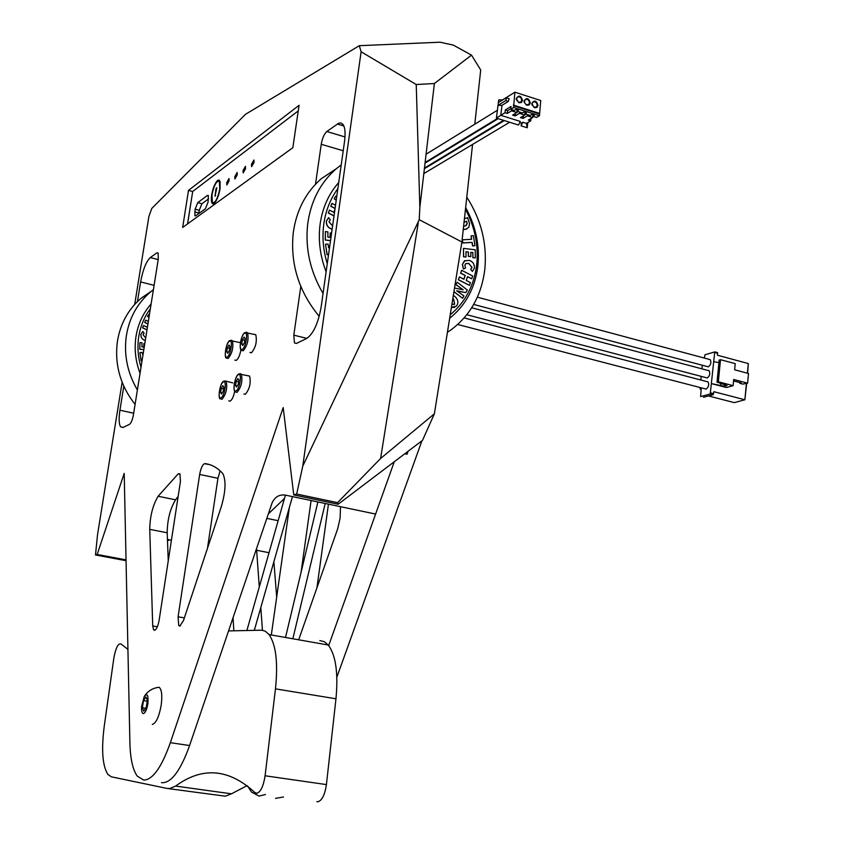 <?xml version="1.0" encoding="UTF-8"?>
<svg xmlns="http://www.w3.org/2000/svg" width="844" height="844" viewBox="0 0 844 844"><rect width="100%" height="100%" fill="white"/><g stroke="black" fill="none" stroke-linecap="round" stroke-linejoin="round"><path stroke-width="1.27" d="M220.59 392.544L221.223 388.377L222.837 385.676L223.829 387.143L223.196 391.321L221.582 394.021L220.59 392.544L222.236 392.914M234.759 391.088C233.672 396.458 232.142 399.813 230.148 401.143L228.798 400.837M232.807 382.902L224.947 380.887M221.223 388.377L223.554 388.915M739.914 382.596L739.85 383.313L742.836 384.104L747.605 383.165L748.512 373.502L734.639 369.799L735.229 363.637L720.502 359.681L718.339 381.783L733.109 385.666L733.7 379.483L747.605 383.165M733.563 380.918L741.18 382.933L739.85 383.313M720.502 359.681L719.183 360.082L717.02 382.163L727.053 385.529L724.416 386.278L711.766 383.693L726.484 387.544L733.109 385.666M717.02 382.163L718.339 381.783M714.689 351.864L717.569 352.686L717.463 355.229L748.301 363.553L747.383 373.206M746.412 383.503L744.872 399.771L734.301 402.63L708.612 395.984M700.045 387.565L700.13 389.063L701.164 388.894L700.636 396.574L710.237 393.99L713.085 394.728L713.887 391.711L744.872 399.771L746.666 383.429M710.237 393.99L714.741 351.927L705.056 354.733L704.234 358.035M747.626 373.27L748.301 363.553M713.085 394.728L703.442 397.281M700.805 380L701.153 376.413M701.913 368.839L702.261 365.283M709.234 359.386L710.258 359.649C711.481 362.435 710.859 364.84 708.369 366.845L473.695 304.431M707.008 381.625L708.042 381.899C709.298 384.716 708.665 387.122 706.164 389.116L457.701 324.486M708.127 370.484L709.15 370.759C710.395 373.565 709.762 375.96 707.261 377.964L466.806 314.717M720.808 383.598L720.639 385.297M713.929 361.696L718.93 362.614M724.553 384.864L724.416 386.278M406.333 452.606L407.04 454.262L408.106 451.255M328.696 645.554L394.275 461.731L375.612 514.059L285.177 495.08C279.185 494.373 274.806 496.989 272.063 502.94L189.583 745.537C180.827 769.939 171.849 782.346 162.67 782.736L161.436 782.567M247.587 786.038L251.48 792.062L259.045 796.092L265.48 794.499M233.039 617.702L233.851 630.795M301.076 572.337L311.088 500.513M340.501 506.685L340.09 518.237L337.706 528.724L298.671 639.805M262.442 630.257L260.796 607.617M259.287 586.97L256.523 548.642M289.387 507.339L271.314 634.973M268.318 513.943L284.47 498.466M421.937 440.79L336.851 677.194M404.814 453.755L407.04 454.262M283.468 797L275.524 798.371M316.933 587.867L328.443 504.163M288.521 513.479L287.255 514.829M273.878 561.735L276.684 597.046M235.55 385.539L236.183 381.288L237.85 378.523L238.894 380.011L238.261 384.273L236.584 387.027L235.55 385.539L237.248 385.93M247.978 375.717L249.613 376.107C251.069 383.018 249.634 389.084 245.309 394.306L243.863 393.979M236.183 381.288L238.62 381.857M182.663 227.458L292.847 147.7L299.071 105.31L188.507 190.385L182.663 227.458M300.802 286.464L293.807 335.152L294.472 342.917L296.413 343.434L306.794 338.402C313.44 333.707 318.23 323.199 321.163 306.878L344.51 141.602C345.586 133.436 345.122 127.75 343.118 124.553L340.976 122.95L338.771 123.182L326.797 131.516C324.191 133.901 322.345 138.163 321.248 144.292L315.498 184.245M434.375 413.803L380.602 458.492L337.579 502.655L338.127 504.258L422.496 440.368L434.375 413.803L461.89 241.985L419.236 219.693L302.764 466.183L361.116 51.779L416.24 84.527L434.375 83.524L471.522 55.134L453.355 45.133L440.093 42.2L359.301 45.692L245.425 114.362L151.73 208.5L148.903 216.444L134.702 304.42M471.522 55.134L480.711 69.999L474.782 124.195M472.566 144.429L461.89 241.985M123.804 386.183L119.932 410.195C118.688 418.508 118.909 424.057 120.597 426.842L123.002 427.475L129.48 424.342C131.147 423.066 132.466 419.858 133.436 414.721L158.303 258.971L158.071 252.957L156.91 252.841L150.285 257.568C146.139 261.587 142.91 269.711 140.61 281.928L137.435 301.582M359.301 45.692L361.116 51.779M122.137 382.237L97.524 534.727L95.488 554.972L97.176 554.466L124.205 473.378L129.902 742.826C130.292 758.703 132.761 769.812 137.308 776.174L143.818 780.13C152.796 779.698 161.647 767.217 170.351 742.688L283.183 407.578L293.754 494.922L296.666 494.035L302.764 466.183M157.353 626.775L152.722 625.974L153.597 629.793L154.621 630.278C156.551 629.392 158.06 626.037 159.136 620.213L180.426 481.565L179.951 473.906L178.2 473.822L158.113 496.261C152.764 505.261 149.979 516.296 149.736 529.367L167.196 532.775L168.251 560.849M152.722 625.974L149.736 529.367M209.607 464.601L204.417 463.683C202.317 465.023 200.735 468.62 199.669 474.455L178.084 616.785L178.717 625.52L180.437 625.815M204.955 463.609C211.2 464.284 217.013 467.439 222.415 473.083L222.805 473.568C226.192 480.5 225.686 491.546 221.286 506.738L183.443 620.635L179.856 626.058L178.717 625.52M434.375 83.524L419.848 207.434L416.24 84.527M419.848 207.434L419.236 219.693M380.602 458.492L418.223 223.038M293.754 494.922L338.127 504.258M178.168 496.314L175.563 499.817C170.15 508.753 167.355 519.746 167.196 532.775M220.115 470.846L217.942 478.305L207.466 548.336M167.45 539.453L171.427 540.223M169.349 539.822L167.502 540.899M97.176 554.466L126.03 559.878M95.488 554.972L126.051 560.701M192.654 191.525L188.507 190.385M296.666 494.035L337.579 502.655M142.383 707.736L143.48 700.636L145.949 696.954L147.341 700.383L146.244 707.525L143.754 711.197L142.383 707.736L145.748 708.264M143.385 713.634C141.94 713.37 141.349 710.954 141.634 706.375L144.229 696.574C147.352 692.745 148.555 695.182 147.848 703.885C146.772 709.72 145.284 712.969 143.385 713.634M152.321 724.437C156.108 723.181 159.052 716.82 161.172 705.331C162.428 695.572 161.753 689.548 159.136 687.259L156.53 687.66M143.48 700.636L147.204 701.216M127.919 649.374L120.987 643.972C118.128 643.181 115.755 647.844 113.866 657.951L104.266 726.03C101.238 749.799 102.462 765.951 107.916 774.476L111.387 776.828L167.101 788.444L169.718 788.56L175.584 786.091C202.402 766.447 228.829 768.589 254.867 792.516L256.829 793.297C260.722 791.915 263.476 786.081 265.09 775.784L275.471 688.852C278.14 662.867 276.009 644.774 269.078 634.582L265.364 631.238L261.798 630.194L228.555 630.911M247.06 785.627L231.478 793.814L225.285 796.187L168.199 788.591M319.813 640.575L324.275 641.672L328.274 645.027C335.806 655.208 338.37 673.122 335.965 698.779L326.417 784.582C324.877 794.731 322.049 800.471 317.935 801.789L316.859 801.642M527.838 122.538L527.205 127.76L521.086 125.84L521.423 123.087L519.746 122.559M502.665 99.951L498.698 99.877L496.42 118.107L518.532 125.039L520.294 121.441L500.756 115.29L504.986 112.716L505.334 109.931L511.031 106.45L510.683 109.235L514.429 110.427L515.863 109.551L518.459 110.374L517.024 111.25L522.362 112.938L523.808 112.073L526.392 112.896L524.947 113.761L530.254 115.438L531.709 114.584L534.284 115.396L532.828 116.261L532.986 114.984L532.669 117.527L527.363 115.85L523.048 118.413L520.474 117.601L524.789 115.027L519.471 113.349L515.167 115.923L512.593 115.111L516.876 112.526L511.538 110.838L507.265 113.434L504.986 112.716M521.423 123.087L522.847 122.243L526.424 123.372L530.728 120.84L528.323 120.08L532.669 117.527M531.013 118.498L530.728 120.84M533.693 116.525L532.712 117.105M532.828 116.261L536.531 117.432L539.464 115.712L540.74 100.499L514.903 92.196L502.676 99.824M525.991 114.088L524.82 114.784M518.1 111.587L516.908 112.315M510.747 108.739L507.613 110.659L505.334 109.931M524.789 115.027L525.095 112.484M510.683 109.235L513.553 107.483L539.464 115.712M517.024 111.25L517.182 109.973M496.42 118.107L500.756 115.29L501.99 105.342L508.352 101.407L509.154 98.727L506.105 97.799L498.361 102.63M513.553 107.483L514.903 92.196M507.265 113.434L507.613 110.659M511.538 110.838L511.696 109.562M516.876 112.526L517.034 111.25M515.167 115.923L515.484 113.37M519.471 113.349L519.619 112.073M523.048 118.413L523.354 115.881M527.363 115.85L527.521 114.573M506.537 97.851L505.767 100.573L498.013 105.394L501.99 105.342M526.424 123.372L527.205 127.76M521.086 125.84L522.847 122.243M513.321 105.046L539.211 113.275M530.285 102.915L529.177 104.941L526.593 105.205L524.135 102.156L524.082 100.932C526.677 97.303 528.745 97.967 530.285 102.915M516.306 98.442C518.912 94.813 520.98 95.477 522.531 100.436L521.402 102.462L519.197 102.841L516.359 99.697L516.306 98.442M531.836 103.411C534.421 99.792 536.478 100.447 538.018 105.394L536.911 107.41L534.727 107.8L531.889 104.603L531.836 103.411M513.764 105.806L539.664 114.045M529.483 102.926L528.65 104.529L526.086 104.688L524.356 102.293L525.137 99.676C527.616 98.769 529.072 99.856 529.483 102.926M516.528 98.79L517.361 97.187C519.851 96.269 521.307 97.355 521.719 100.447L520.896 102.05L518.3 102.198L516.528 98.79M532.068 103.759L532.891 102.156C535.36 101.259 536.805 102.335 537.217 105.405L536.383 107.009L533.83 107.156L532.068 103.759M298.248 110.891L192.696 191.482L187.526 223.945M211.665 195.006C212.994 187.895 214.977 183.032 217.625 180.416L218.976 180.036L220.073 181.523L220.062 188.803C218.723 196.019 216.718 200.904 214.059 203.457L213.458 203.784C211.475 203.984 210.884 201.051 211.665 195.006M245.562 168.673L243.188 172.872L243.051 170.541L245.425 166.342L245.562 168.673M254.065 162.375L251.639 166.637L251.491 164.285L253.917 160.033L254.065 162.375M237.248 174.835L234.927 178.981L234.79 176.66L237.122 172.514L237.248 174.835M229.114 180.859L226.836 184.963L226.709 182.652L228.988 178.548L229.114 180.859M195.122 209.175L197.781 202.602L207.434 195.439L208.331 195.502L208.088 202.096L205.366 208.774L195.724 215.779L194.869 215.716L195.122 209.175L199.247 210.293L201.916 203.731L208.584 198.815M219.756 189.035L219.356 181.397C216.602 180.437 214.144 184.899 211.971 194.785L212.371 202.444C215.114 203.436 217.573 198.962 219.756 189.035M219.113 181.133L220.052 181.46M214.429 203.151L213.458 202.95M215.948 189.014L216.686 187.674L216.729 188.434L214.998 196.177L215.948 189.014L216.623 189.109M199.247 210.293L198.741 213.585M241.743 344.088L242.365 339.879L244.032 337.062L245.087 338.465L244.454 342.685L242.777 345.502L241.743 344.088L243.378 344.489M254.192 334.34L255.785 334.73C257.188 341.482 255.743 347.517 251.449 352.813L249.898 352.433M242.365 339.879L244.781 340.47M226.73 351.864L227.352 347.739L228.967 344.985L229.958 346.367L229.336 350.513L227.722 353.267L226.73 351.864L228.313 352.254M240.951 349.638C239.928 355.261 238.356 358.858 236.246 360.42L234.78 360.072M238.957 342.295L240.413 342.601M227.352 347.739L229.673 348.298M141.011 367.319C137.931 356.97 137.192 346.631 138.806 336.292C140.515 325.984 144.366 316.806 150.359 308.746M142.066 360.704L141.191 360.778L139.935 352.613L141.117 360.821L142.056 360.747M143.839 349.585L139.851 349.237L139.956 342.59L142.014 342.769L141.95 346.895L143.839 347.063L143.891 343.561L143.765 347.053M139.956 342.59L139.787 349.268L143.828 349.627M145.273 340.512L145.273 340.512C142.14 339.562 140.674 337.484 140.874 334.287L142.763 331.534M147.943 323.906L144.757 322.408L145.632 320.14L144.693 322.45L147.932 323.969M147.605 325.995L147.141 327.208M146.993 329.825L142.657 327.799L143.543 325.52L142.594 327.841L146.983 329.898M148.987 317.323L147.605 316.321L148.945 314.274L147.542 316.363L148.977 317.407M140.051 373.301C135.451 361.053 134.122 348.688 136.042 336.197C138.142 323.748 143.163 312.987 151.129 303.914M139.998 352.581L142.035 352.412L142.942 355.218M143.891 343.561L144.788 343.635M145.295 340.459C142.182 339.499 140.737 337.431 140.948 334.245L140.874 334.287M140.948 334.245L142.826 331.502L144.134 333.18L143.026 334.751L145.695 337.948M143.543 325.52L147.183 327.229L147.573 326.217M145.632 320.14L148.333 321.416M465.656 207.582C476.037 226.603 480.078 246.395 477.757 266.968C474.834 288.321 465.614 305.306 450.084 317.935L449.673 318.251M326.122 271.789C319.981 255.774 318.009 239.696 320.203 223.533C322.63 207.455 328.801 193.772 338.739 182.483M327.261 263.718C323.157 250.257 322.018 236.89 323.853 223.597C325.805 210.346 330.479 198.678 337.874 188.602M465.477 209.249C475.098 227.405 478.801 246.237 476.586 265.733C473.79 286.2 465.012 302.542 450.232 314.759M463.24 229.652L466.943 228.829M472.672 245.857L472.134 242.365L462.945 242.914L462.343 239.886L462.828 242.977L472.007 242.428L472.556 245.92L474.972 245.72L472.556 245.92M462.47 239.823L471.648 239.285L471.11 235.824L471.522 239.295M463.462 248.463L463.525 256.787L465.877 257.061L463.651 256.724L463.462 248.463M465.962 251.839L468.325 252.113L468.357 256.407L470.825 256.618L468.357 256.407M470.794 252.409L472.809 252.651L472.851 257.684L475.309 257.905L472.851 257.684M465.002 260.511L462.343 264.467L463.462 269.046L462.47 264.415L464.39 260.891L469.264 260.363C472.851 261.598 474.571 264.183 474.423 268.097L472.366 271.43L470.72 269.394L472.366 271.43M466.004 263.476L468.779 263.507L471.933 267.495L470.72 269.394M461.647 270.302L472.661 275.977L471.712 278.773L467.534 276.61L466.236 280.44L470.424 282.592L469.486 285.367L458.45 279.712L459.4 276.916L463.947 279.258L465.244 275.439L460.697 273.097L461.647 270.302L460.581 273.15L465.118 275.492L463.862 279.216M459.4 276.916L458.334 279.765L469.486 285.367M467.502 276.716L471.712 278.773M457.163 282.297L455.781 284.65L463.145 289.766L455.908 284.597L457.163 282.297M453.924 291.718L462.554 298.28L453.945 291.591M457.29 282.244L467.344 290.072L465.867 292.594L456.699 290.779M459.431 291.475L465.867 292.594M451.403 307.49L454.694 307.395M328.559 254.582L327.177 254.666L325.489 244.296L327.061 254.73L328.548 254.635M330.531 240.603L325.362 239.991L325.373 231.583L327.883 231.889L327.883 237.101L330.173 237.375L330.183 232.944L330.067 237.364M325.373 231.583L325.257 240.055L330.521 240.677M328.58 217.72L326.333 221.117C326.143 225.169 327.957 227.848 331.787 229.157L332.135 229.251M335.079 208.373L330.89 206.21L331.924 203.383L330.785 206.284L335.068 208.489M334.941 209.365L333.855 212.361M334.034 215.832L328.432 212.962L329.476 210.103L328.327 213.026L334.013 215.948M336.239 200.165L334.266 198.625L335.849 196.082L334.15 198.688L336.218 200.302M464.443 218.712L467.597 217.657L469.528 223.428L468.905 227.152L465.856 229.294M465.983 229.23L463.25 229.579M463.588 226.466L466.215 225.485L467.196 223.554L466.658 221.307L464.063 222.172L466.542 221.371L467.08 223.618L465.582 225.886M471.11 235.824L473.4 235.687L474.972 245.72M463.578 248.4L475.235 249.792L475.309 257.905M472.967 257.631L472.809 252.651M472.925 252.588L470.794 252.335L470.825 256.618M468.483 256.344L468.325 252.113M468.441 252.061L465.962 251.765L466.004 256.998M470.836 269.341L471.933 267.495M472.049 267.432L468.779 263.507M468.905 263.444L465.73 263.655L464.844 265.248L465.55 267.928L463.588 268.983M459.547 291.423L456.678 290.769L463.936 295.917L462.554 298.28M454.515 288.026L463.145 289.766M453.355 295.284L455.623 297.183C458.303 300.253 458.577 303.228 456.435 306.14L451.413 307.395M451.899 304.368L454.652 304.146L453.661 299.303L452.838 298.502M453.661 299.303L454.526 304.199L453.935 304.642M452.817 298.639L453.544 299.367M325.594 244.232L328.073 244.085L328.622 247.714L329.529 247.661M330.183 232.944L331.587 233.113M331.903 229.093C328.063 227.785 326.248 225.105 326.449 221.054L326.333 221.117M326.449 221.054L328.685 217.647L330.31 219.82L328.981 221.761L332.589 225.992M329.476 210.103L333.918 212.393L334.889 209.745M331.924 203.383L335.522 205.24M335.849 196.082L336.788 196.283M323.062 293.49C310.128 271.399 305.011 248.21 307.712 223.934C310.866 201.062 320.361 182.694 336.197 168.821L341.229 164.865M466.795 197.169C481.143 219.577 487.167 243.473 484.867 268.877C481.734 295.062 470.372 315.445 450.78 330.036L447.425 332.293M336.387 168.663L321.395 178.633C305.76 192.327 296.371 210.42 293.237 232.912C290.136 263.729 298.787 291.539 319.211 316.342M151.857 290.874L141.053 298.291C128.014 309.558 120.101 324.149 117.305 342.052C114.541 364.914 120.47 385.708 135.082 404.445M137.393 389.96C127.539 373.069 123.825 355.25 126.241 336.513C129.048 318.367 137.044 303.597 150.232 292.203L153.408 289.682M221.012 397.809C224.641 396.49 227.152 379.726 223.407 381.899C219.799 383.281 217.288 399.856 221.012 397.809M221.993 399.275C226.16 394.116 227.563 388.145 226.203 381.361L223.839 381.15C219.746 382.364 217.53 399.908 220.579 398.864L221.993 399.275M713.697 393.694L710.848 392.956M714.826 352.497L717.653 353.256M266.81 518.385L278.151 520.695M256.608 550.267L269.036 552.704M236.014 390.888C239.791 389.517 242.323 372.426 238.43 374.673C234.674 376.129 232.142 393.019 236.014 390.888M249.613 376.107L238.863 373.924C234.843 375.538 232.216 391.278 235.508 391.954L237.016 392.397C241.31 387.143 242.755 381.066 241.331 374.156L240.012 373.639M306.847 338.381L293.807 335.152M321.248 144.292L343.223 150.77M344.996 136.939L326.797 131.516M337.305 124.005L343.867 125.978M156.91 252.841L158.208 253.168M158.208 259.604L150.285 257.568M189.583 745.537L170.351 742.688M180.152 474.222L178.2 473.822M175.563 499.817L158.113 496.261M199.669 474.455L217.942 478.305M184.351 617.892L178.084 616.785M133.679 413.233L119.932 410.195M140.61 281.928L154.104 285.325M175.584 786.091L231.478 793.814M326.417 784.582L265.09 775.784M275.471 688.852L335.965 698.779M505.767 100.573L508.352 101.407M425.049 163.135L498.213 118.666M424.395 168.716L504.311 120.576M187.611 223.882L192.696 191.482M215.568 195.502L214.956 195.407M201.916 203.731L197.781 202.602M207.434 195.439L208.447 195.713M198.825 213.036L194.69 211.918M242.207 349.321C245.994 347.749 248.516 330.806 244.602 333.253C240.835 334.899 238.335 351.642 242.207 349.321M255.785 334.73L245.024 332.525C241.067 334.277 238.398 349.711 241.658 350.429L243.209 350.819C247.471 345.502 248.917 339.467 247.545 332.705L246.269 332.198M227.152 357.012C230.792 355.503 233.292 338.887 229.526 341.25C225.907 342.822 223.417 359.259 227.152 357.012M240.403 342.653L229.937 340.522C226.087 341.546 223.576 358.9 226.667 358.12L228.133 358.489C232.269 353.256 233.682 347.327 232.364 340.691L231.14 340.216M714.668 351.842L717.495 352.602M477.356 297.183L710.258 359.649M471.701 307.775L709.15 370.759M464.158 317.924L708.042 381.899M294.472 342.917L296.455 343.413M153.597 629.793L155.148 630.057M120.597 426.842L123.161 427.402M159.136 687.259C153.007 687.934 148.217 690.761 144.757 695.73M328.274 645.027L269.078 634.582M536.383 107.009L535.856 107.325M497.401 110.247L426.093 154.209M497.485 118.434L425.123 162.47M503.583 120.344L424.469 168.061M509.671 122.253L423.825 173.569M220.105 181.608L219.356 181.397M214.376 203.204L213.458 203.784M195.544 215.895L194.869 215.716M336.197 168.821L321.395 178.633M141.053 298.291L150.232 292.203M254.308 630.341L292.457 496.61M325.204 503.478L292.847 638.781M317.893 501.948L285.504 637.484M246.891 630.5L285.42 495.133"/></g></svg>
